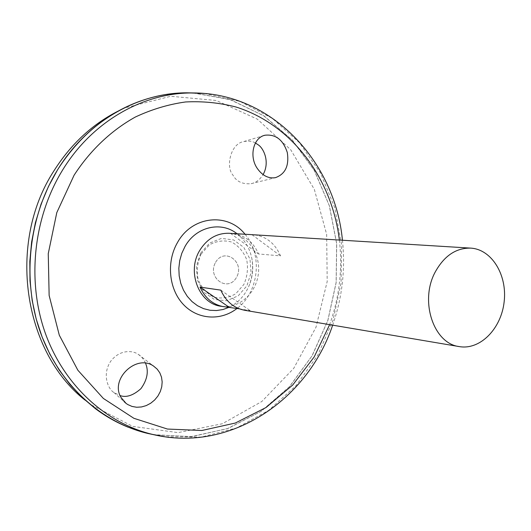 <?xml version="1.0" encoding="UTF-8"?>
<svg xmlns="http://www.w3.org/2000/svg" width="531" height="531" viewBox="0 0 531 531"><rect width="100%" height="100%" fill="white"/><g stroke="black" fill="none" stroke-linecap="round" stroke-linejoin="round"><path stroke-width="0.4" stroke-dasharray="2.65 1.99" d="M215.566 262.38C224.334 246.849 245.295 262.082 236.534 277.301C228.078 292.846 206.672 277.932 215.566 262.38C224.334 246.849 245.295 262.082 236.534 277.301C228.078 292.846 206.672 277.932 215.566 262.38M201.083 254.117L209.42 244.844C216.628 240.908 224.016 239.966 231.582 242.023C238.525 245.846 243.57 251.74 246.703 259.699C248.296 268.261 247.34 276.532 243.842 284.503L235.791 293.736C228.768 297.811 221.44 298.946 213.794 297.128C206.692 293.484 201.475 287.616 198.149 279.532C196.443 270.75 197.426 262.281 201.083 254.117M200.718 253.028L209.738 243.006L221.527 238.373L233.673 239.979L243.802 247.386L249.975 259.075L251.07 272.768L246.888 285.857L238.207 295.827L226.664 300.732L214.464 299.524L204.043 292.322L197.545 280.507L196.344 266.443L200.718 253.028M237.111 233.799C244.804 239.919 249.723 248.156 251.86 258.524L251.86 258.531C253.645 268.255 252.57 277.647 248.641 286.713L248.608 286.786C244.326 296.092 237.928 302.882 229.412 307.164M194.047 92.965L230.793 99.801L264.146 116.004L292.462 140.197L314.498 170.743L329.412 205.869L336.707 243.742L336.169 282.545L327.886 320.452L312.188 355.684L289.687 386.502L261.285 411.246L228.224 428.384L192.063 436.595L154.727 434.909M148.58 433.595L128.303 427.216C86.52 410.43 51.321 371.222 36.898 321.315C22.667 271.381 30.632 213.588 57.726 169.654C85.756 126.909 122.037 101.839 166.575 94.458L187.768 92.852M193.052 92.958L229.983 99.569L263.549 115.652L292.057 139.806L314.266 170.391L329.306 205.603L336.667 243.603L336.143 282.538L327.813 320.578L312.016 355.916L289.375 386.794L260.807 411.538L227.553 428.59L191.22 436.635L153.751 434.69M128.303 427.216L128.29 427.209C86.507 410.423 51.308 371.215 36.885 321.308C22.654 271.374 30.619 213.588 57.713 169.661C85.743 126.909 122.024 101.846 166.555 94.465L166.555 94.465M186.627 92.859L187.861 92.852M192.965 92.958L229.91 99.556L263.489 115.625L292.017 139.779L314.233 170.365L329.28 205.583L336.647 243.59L336.123 282.538L327.793 320.585L311.989 355.929L289.342 386.814L260.761 411.558L227.494 428.603L191.147 436.635L153.665 434.67M148.667 433.608L147.472 433.329M193.961 92.965L230.72 99.782L264.086 115.977L292.415 140.171L314.465 170.716L329.393 205.849L336.687 243.736L336.15 282.538L327.859 320.458L312.155 355.697L289.647 386.522L261.239 411.266L228.157 428.398L191.983 436.595L154.634 434.889M147.525 433.382L128.27 427.243M118.154 111.098L124.831 107.946L170.743 96.27L216.27 100.478L257.336 119.156L290.762 149.815L314.325 189.348L326.665 234.397L327.196 281.51L315.985 327.275L293.743 368.341L261.823 401.496L222.303 423.765L178.071 432.632L132.777 426.4L90.708 404.609L84.927 400.016M145.547 363.217C143.436 358.863 141.02 355.923 138.306 354.403C133.726 350.759 120.404 348.688 110.813 361.12C101.799 374.368 108.085 389.17 113.906 392.502L120.125 395.595M255.418 142.998C252.437 141.16 248.554 140.688 243.769 141.571C230.388 143.602 225.629 167.146 232.843 174.958C236.335 181.502 242.421 184.41 251.11 183.686C255.816 182.79 259.812 179.763 263.104 174.619M229.18 233.275C247.114 234.264 260.834 253.632 258.385 273.598C256.241 293.597 238.479 309.341 220.79 306.234M244.691 310.283L250.207 310.668L239.375 308.843M233.248 233.56C244.95 235.333 253.38 242.129 258.537 253.957L280.507 255.882C274.985 243.152 265.938 236.109 253.373 234.762M251.986 234.709L280.507 255.882M230.527 233.394L258.537 253.957M220.81 290.138L250.207 310.668M245.07 234.284C262.984 254.681 258.902 292.289 237.032 308.445M339.369 240.045C342.654 268.998 339.409 297.201 329.638 324.653M204.428 93.469L240.085 101.467L272.264 118.34L299.464 142.739L320.558 173.106L334.782 207.774L341.672 245.01L341.055 283.103L333.01 320.339L317.843 355.047L296.125 385.579L268.686 410.363L236.653 427.953L201.488 437.073L164.949 436.767M248.634 286.733C252.398 277.64 253.473 268.235 251.86 258.524C253.685 268.288 252.603 277.706 248.608 286.786M342.442 240.238C345.515 269.27 342.256 297.586 332.671 325.164M90.708 404.609L95.328 408.611M124.831 107.946L130.234 105.092M251.103 183.686L275.357 177.679M243.769 141.571L263.887 135.551M113.906 392.509L123.949 401.502M138.312 354.409L153.658 366.158"/><path stroke-width="0.8" d="M229.412 307.164L223.113 309.5L216.562 310.542L209.964 310.257L203.532 308.63L197.472 305.703L191.99 301.555L187.27 296.318L183.48 290.158L180.752 283.275L179.186 275.901L178.834 268.274L179.717 260.661L181.801 253.314L185.014 246.49C196.005 226.584 221.241 220.903 237.111 233.799M120.968 397.38C109.751 378.968 136.726 353.633 153.658 366.158L157.163 369.111L159.824 372.855L161.51 377.169L162.167 381.882L161.756 386.76L160.309 391.546L157.906 396.033L154.64 400.002L150.698 403.235L146.231 405.604L141.472 406.965L136.659 407.25L132.007 406.434L127.752 404.549L126.066 403.394L120.968 397.38M257.336 168.506C248.873 156.539 253.274 137.622 264.969 135.232C275.728 134.051 283.176 139.832 287.311 152.576C289.262 165.791 285.28 174.155 275.357 177.679C268.454 178.715 262.447 175.661 257.336 168.506M154.727 434.909L147.465 433.369C101.089 422.231 59.206 384.61 40.416 332.399C21.784 280.182 28.482 216.92 57.693 169.635C87.33 121.207 138.073 92.746 186.627 92.819L194.047 92.965M187.768 92.852L193.052 92.958M153.751 434.69L148.58 433.595M166.555 94.465L186.627 92.859M187.861 92.852L192.965 92.958M153.665 434.67L148.667 433.608M147.472 433.329L128.29 427.209M128.27 427.243C116.681 422.59 105.696 416.384 95.328 408.611L82.073 397.367L69.953 384.451L59.153 369.981L49.834 354.131L42.148 337.085L36.214 319.051L32.139 300.267L29.995 280.985L29.816 261.471L31.621 241.983L35.378 222.801L41.04 204.183L48.513 186.381L57.68 169.635C76.623 139.766 100.804 118.247 130.234 105.092C148.7 97.04 167.497 92.952 186.627 92.819L204.428 93.469M186.693 92.819L193.961 92.965M154.634 434.889L147.525 433.382M84.927 400.016C23.41 351.734 7.022 243.045 53.797 171.075C70.716 144.293 92.168 124.3 118.154 111.098M120.125 395.595C126.278 397.785 133.201 395.489 140.901 388.692C147.346 379.711 148.892 371.215 145.547 363.217M263.104 174.619C270.412 161.358 263.091 147.724 258.179 144.817L255.418 142.998M435.334 271.812C444.321 255.743 456.096 247.851 470.672 248.116C491.819 249.298 507.404 275.111 504.145 301.86C501.244 328.656 480.203 350.248 459.348 346.604C433.555 343.703 419.271 300.838 435.334 271.812M239.375 308.843L220.79 306.234C198.952 303.573 186.573 271.766 199.676 250.526C207.01 238.744 216.847 232.99 229.18 233.275L233.248 233.56M223.465 306.686C212.845 304.588 205.032 298.064 200.028 287.112L220.81 290.138C225.907 301.422 233.866 308.139 244.691 310.283L459.348 346.604M470.672 248.116L231.888 233.441M200.028 287.112L228.881 307.071M237.032 308.445C220.836 321.149 197.512 319.735 183.188 304.283C168.785 288.95 166.21 261.816 177.52 242.481C192.195 215.712 227.925 212.281 245.07 234.284M329.638 324.653L314.173 356.945L292.694 385.048L266.031 407.523L235.293 423.048L201.866 430.495L167.438 429.048L133.912 418.315L103.366 398.442L77.871 370.24L59.299 335.2L49.137 295.462L48.255 253.645L56.79 212.619L74.101 175.197C90.257 150.253 111.351 130.374 135.312 117.046C151.68 109.373 168.44 104.348 185.604 101.959C202.736 101.089 219.436 102.749 235.704 106.93C292.116 124.36 332.14 179.06 339.369 240.045M164.949 436.767L152.344 434.358C105.974 423.22 64.085 385.526 45.308 333.183C26.683 280.839 33.4 217.405 62.638 169.993C92.288 121.426 143.058 92.892 191.605 92.958C271.414 92.016 335.101 161.729 342.442 240.238M332.671 325.164C307.695 399.969 229.85 453.394 152.344 434.358L147.465 433.369M263.887 135.551L264.969 135.232M123.949 401.502L126.066 403.394"/></g></svg>
